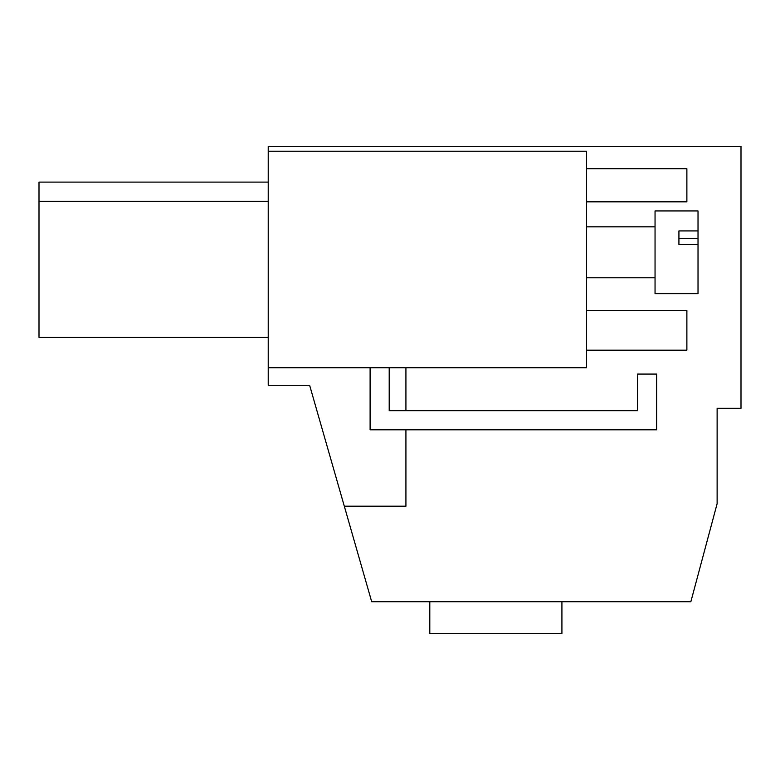 <?xml version="1.0" encoding="UTF-8"?>
<svg xmlns="http://www.w3.org/2000/svg" width="780" height="780" viewBox="0 0 780 780"><rect width="100%" height="100%" fill="white"/><g stroke="black" fill="none" stroke-linecap="round" stroke-linejoin="round"><path stroke-width="1.17" d="M405.922 429.799L405.922 506.2L344.311 506.2L309.631 385.281L268.223 385.281L268.223 367.712L586.589 367.712L586.589 151.222L268.223 151.222L268.223 367.712M344.311 506.2L371.69 601.712L690.856 601.712L717.122 503.695L717.122 408.31L741 408.31L741 146.445L268.223 146.445L268.223 151.222M405.922 410.69L405.922 367.712M268.223 201.367L39 201.367L39 182.111L268.223 182.111M39 201.367L39 337.311L268.223 337.311M429.799 601.712L429.799 633.555L561.922 633.555L561.922 601.712M389.2 367.712L389.2 410.69L637.533 410.69L637.533 374.078L656.633 374.078L656.633 429.799L370.1 429.799L370.1 367.712M586.589 310.411L686.878 310.411L686.878 350.2L586.589 350.2M586.589 168.733L686.878 168.733L686.878 201.835L586.589 201.835M655.044 252.31L655.044 210.931L698.022 210.931L698.022 293.68L655.044 293.68L655.044 252.31M698.022 230.929L678.922 230.929L678.922 244.413L698.022 244.413M678.922 238.456L698.022 238.456M586.589 277.777L655.044 277.777M586.589 226.834L655.044 226.834"/></g></svg>
